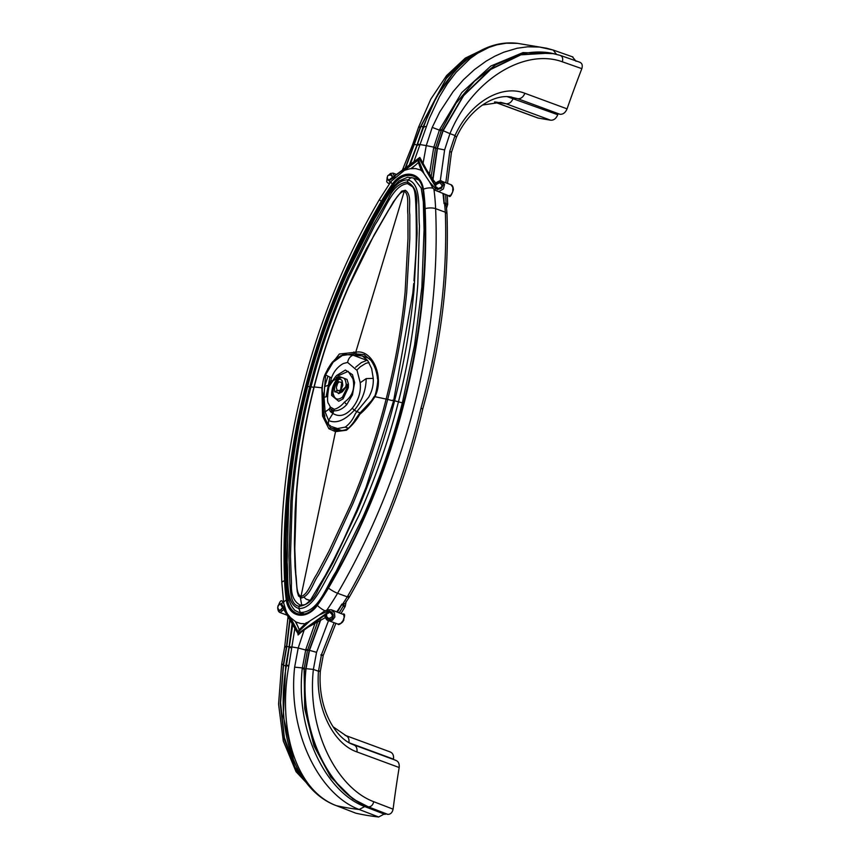 <?xml version="1.0" encoding="UTF-8"?>
<svg xmlns="http://www.w3.org/2000/svg" width="860" height="860" viewBox="0 0 860 860"><rect width="100%" height="100%" fill="white"/><g stroke="black" fill="none" stroke-linecap="round" stroke-linejoin="round"><path stroke-width="1.29" d="M338.539 430.742L330.692 427.85L328.896 428.742L335.518 431.645L346.408 430.237C351.88 425.786 356.352 420.454 359.802 414.262C365.425 409.521 370.466 403.673 374.949 396.696L387.677 399.406C396.793 363.791 403.136 328.165 406.694 292.518L409.812 238.467L409.812 214.667C408.5 206.798 412.23 195.048 405.329 190.275L404.264 191.253C409.661 194.618 406.898 206.798 407.919 214.581L407.984 238.327L405.092 292.314C401.566 327.886 395.256 363.447 386.161 398.997C377.099 434.644 365.468 469.463 351.235 503.476L329.025 551.088L316.824 574.147C311.675 581.532 307.998 594.722 300.968 596.485C295.657 593.701 297.119 581.489 295.797 574.125L294.786 548.433L296.539 493.962C299.302 458.154 305.192 422.486 314.19 386.957L322.253 387.828M304.375 613.997L300.355 612.513L298.839 608.471C285.079 604.397 288.648 578.791 287.132 562.214L288.573 503.863C291.389 464.669 297.764 425.539 307.687 386.452C317.684 347.386 330.96 309.417 347.537 272.545L374.723 218.548C384.226 203.809 393.461 179.245 408.081 179.901C421.959 184.018 417.971 209.464 419.454 226.029L417.788 284.305C414.864 323.446 408.435 362.565 398.492 401.642C388.516 440.718 375.293 478.708 358.824 515.613L331.852 569.696C322.382 584.434 313.577 609.17 298.839 608.471L299.215 606.321C290.465 604.988 290.68 592.067 289.874 583.617L288.96 556.302L290.852 501.133C293.808 462.841 300.118 424.657 309.772 386.591C319.436 348.859 332.164 312.115 347.977 276.372L373.81 223.944L388.183 198.982C392.73 188.856 399.137 183.169 407.393 181.933L408.081 179.901L411.22 177.569L413.585 178.084L421.196 188.039L423.324 201.777L424.055 229.932L421.873 287.154L414.606 344.989L402.383 402.727C392.386 441.965 379.195 480.159 362.812 517.312L335.938 571.814C326.359 586.133 318.781 612.341 300.355 612.513L297.979 611.987L303.688 614.126M300.377 597.689L301.72 605.161M403.577 403.168L394.6 400.792C404.071 363.748 410.564 326.649 414.068 289.508L417.121 233.415L416.573 204.809C417.82 193.597 414.756 185.975 407.393 181.933L407.586 183.631L412.703 186.867C414.24 189.426 415.208 190.683 415.799 204.4C416.53 226.459 416.466 244.143 415.595 257.473L413.972 280.769M304.289 597.442L306.149 599.173L310.116 600.387M418.841 180.009L413.585 178.084L407.661 177.214L399.147 180.933C392.601 187.05 387.204 194.317 382.958 202.724L359.039 246.874C336.905 291.615 319.651 338.163 307.289 386.505C294.948 435.074 288.025 483.578 286.488 532.028C285.466 556.646 286.272 578.984 288.885 599.022C290.562 606.676 295.657 611.374 295.571 610.718L297.979 611.987M336.625 430.494L330.692 427.85L327.51 423.367M366.93 360.318L361.361 362.576L355.61 367.263M334.293 429.828L336.722 430.505C339.915 431.516 347.795 429.344 346.591 429.204C347.784 429.978 355.148 420.723 354.825 420.131L359.458 413.563L371.466 400.803L374.218 396.503C375.648 397.212 378.787 378.067 377.475 378.851C377.314 376.615 376.766 368.972 371.015 360.447L364.124 354.632L354.46 353.75L340.667 355.76M374.949 396.696L374.949 396.696C377.755 390.881 378.862 384.785 378.282 378.411C377.422 364.425 368.177 349.73 355.75 352.224L339.345 354.019L327.757 368.918M359.802 414.262L359.867 413.606L359.802 414.262M328.896 428.742L322.565 416.057L321.919 387.796L322.597 383.947M322.704 400.523L323.306 400.438M360.297 355.513L356.309 354.04L355.75 352.224L404.264 191.253C397.858 192.264 393.192 203.981 388.301 210.453L374.143 234.887L348.859 286.423C334.562 319.06 323.005 352.579 314.19 386.957L314.19 386.957M387.677 399.406C378.615 435.106 366.962 470.001 352.74 504.089L330.67 551.884L318.501 575.028C313.019 582.435 310.557 595.41 301.398 598.022L298.495 595.958L297.238 591.562L294.991 566.536L294.399 543.294L295.098 512.409C297.13 470.495 303.419 428.688 313.964 386.978C326.359 338.797 343.946 292.572 366.715 248.282L393.439 201.745L401.674 191.146L405.329 190.275M393.654 400.674L366.145 487.039L356.943 509.765L343.204 540.542L333.422 560.247L325.273 575.523L310.804 599.528C307.31 603.333 304.967 605.117 303.784 604.881L300.172 605.042L299.215 606.321C307.772 605.117 314.212 599.269 318.512 588.778L333.185 562.354L357.341 510.99C372.616 475.171 385.033 438.439 394.6 400.792L393.654 400.674L412.811 293.206L413.735 283.52M307.687 386.452L311.008 386.828C301.387 424.797 295.13 462.884 292.239 501.09L290.465 556.14L291.475 583.381C290.841 594.486 293.744 601.71 300.172 605.042M313.857 387.398L311.008 386.828C320.651 349.203 333.379 312.578 349.214 276.952L375.078 224.707C384.807 210.635 392.708 185.007 407.586 183.631M301.398 598.022L300.968 596.485L335.518 431.645L336.722 430.505M305.085 668.908L305.708 669.058C298.818 730.645 328.627 792.06 367.854 806.777L387.817 814.366C390.548 814.377 392.3 812.646 393.095 809.174A931.498 690 -69.8 0 1 399.169 767.518C399.556 763.519 398.287 761.1 395.353 760.251M329.509 612.126L326.671 613.943L326.649 616.577L328.595 618.48C333.228 617.19 333.529 615.072 329.509 612.126L327.993 612.234L328.606 613.169M387.279 814.28L385.635 813.625L384.162 814.065L378.658 817L359.168 809.486C318.834 794.404 287.487 731.193 294.647 667.156L298.205 648.01L304.418 629.208L325.22 617.716M327.681 609.772L327.638 611.245L319.254 614.954L324.392 611.116L327.681 609.772L331.337 609.783L343.677 614.599L344.193 617.297L343.043 620.673L340.764 623.414L338.044 624.145C338.302 625.08 339.775 624.424 342.463 622.178C345.139 616.05 345.301 613.341 342.936 614.062M369.037 362.512L365.833 363.35L360.383 366.693L356.932 370.004M336.84 611.804A196.402 145.48 110.2 0 0 341.914 604.075A33.271 24.65 110.2 0 1 341.742 604.784A156.617 116.014 -69.8 0 0 337.464 612.041M393.439 759.466A940.797 696.89 -69.8 0 1 393.493 759.143C393.901 755.123 392.633 752.683 389.677 751.823M393.095 809.174L373.735 801.703C336.099 787.599 306.794 728.699 313.384 669.403L316.555 652.31L328.509 620.63L332.401 620.318L334.852 617.007L334.486 612.836L331.337 609.783M387.817 814.366L368.392 806.874C329.24 792.2 299.022 730.688 306.042 668.671L309.492 650.311L320.791 619.802M326.531 615.846L324.51 615.373L328.058 618.243M326.424 615.599L324.887 615.05M399.169 767.518L356.975 751.941C333.368 743.9 315.448 708.35 318.469 671.273L321.479 654.611C323.962 655.567 323.747 655.696 320.812 654.987M305.708 669.058L309.213 650.267L320.361 620.092M422.658 409.059L421.024 408.059C405.522 475.182 380.948 538.113 347.3 596.851C349.278 597.657 349.708 597.485 348.601 596.335M421.024 408.059C439.449 342.065 447.555 276.791 445.34 212.226L446.996 213.517C449.2 278.307 441.115 343.462 422.754 408.984L422.754 408.984C407.414 475.655 382.894 538.414 349.203 597.281L345.086 603.473L342.538 604.3L347.3 596.851L337.571 593.271A546.057 404.49 -69.8 0 0 435.612 208.647L445.34 212.226L444.62 203.788L446.329 206.271L446.996 213.517M346.214 601.194L345.236 606.343L341.119 613.384M343.14 606.332C345.752 606.676 345.903 606.386 343.624 605.472L339.334 612.728M326.08 617.297L328.004 619.114L330.251 619.533L332.175 618.63L333.25 616.706L333.121 614.352L331.788 612.223L329.595 611.084L327.638 611.245M299.302 629.832L295.883 621.952L290.476 617.587L298.173 632.025L309.998 620.866L319.254 614.954M299.312 629.842L297.979 633.669L327.993 612.234M378.658 817A371.971 275.533 110.2 0 1 355.814 813.184L336.41 805.68C295.98 790.576 277.49 729.516 288.767 666.178L294.883 628.273M385.097 814.409L364.715 806.562L359.168 809.486A371.971 274.748 -68 0 1 336.41 805.68L355.814 813.184M326.66 613.943L301.322 632.025L304.418 629.208M341.914 604.075L342.538 604.3M341.742 604.784L343.624 605.472A33.271 24.65 -69.8 0 0 343.935 604.171M301.322 632.025L298.076 634.992L297.979 633.669L281.338 605.257M310.019 620.855L305.977 623.371M295.883 621.952L300.817 623.564L305.085 623.779M295.367 621.597L298.226 627.112M290.476 617.587L287.466 613.922L285.219 609.267M280.231 610.234L282.349 607.934L281.306 609.837L279.339 610.192C277.232 608.106 277.296 606.031 279.532 603.967L281.016 604.376M281.327 609.815L279.199 611.095L277.887 608.138M278.113 605.558L281.306 603.494L285.187 609.213M314.373 791.598L295.99 769.818L284.445 739.686L280.242 703.706L283.316 664.877L286.541 646.473L289.841 618.899M312.083 789.329L294.991 767.217L284.359 737.568L280.564 702.717L283.531 665.35L286.81 646.516L290.089 619.34M296.463 631.208L290.196 619.512L280.274 603.892M283.983 609.364L280.113 612.589C278.629 612.03 277.823 610.353 277.694 607.568C279.693 601.43 281.263 599.42 282.413 601.538L283.585 602.527M283.574 602.419L281.306 603.494M283.456 608.504L282.349 607.934L283.456 608.504M280.113 612.589L287.777 615.416M282.037 608.643L282.327 607.955M434.483 183.922L436.525 184.341L439.664 182.707C443.222 185.652 442.502 187.577 437.493 188.48L436.353 187.641L419.809 157.423L419.11 158.444L436.181 187.781L437.138 187.373M434.708 184.169L436.858 182.707L438.073 182.933C436.138 184.534 435.364 185.545 435.762 185.964L435.762 185.943M437.493 188.48L436.181 187.781M579.543 62.189C582.059 63.059 582.822 65.209 581.844 68.65A931.498 690 110.2 0 0 567.062 108.855C565.461 112.649 563.106 114.455 560 114.294L517.806 98.728L509.711 96.782M515.817 98.395L510.765 96.976M446.566 208.099L447.694 204.422L447.318 195.242M445.587 204.4C448.2 204.744 448.361 204.454 446.071 203.551L445.663 194.629M442.975 193.64A196.402 145.48 -69.8 0 1 444.007 203.562L444.62 203.788M450.962 184.685L452.833 187.394L452.715 191.823L450.919 195.123L448.662 195.736C449.812 197.854 451.382 195.844 453.381 189.705C453.252 186.921 452.446 185.255 450.962 184.685L441.954 181.363L444.588 184.352L443.394 188.953L438.944 191.511L434.741 190.114L448.662 195.736M436.858 182.707L440.847 182.116L442.567 183.287L443.147 184.825L441.481 188.297L437.557 189.49L435.396 188.48L429.613 182.019L424.012 173.57L418.498 159.939L419.11 158.444L389.87 179.46M434.934 190.221L435.396 188.48M433.075 188.265L434.741 190.114M432.913 188.157L429.613 182.019M444.007 203.562A33.271 24.65 -69.8 0 0 444.19 202.852A156.617 116.014 110.2 0 1 443.792 193.941M444.19 202.852L446.071 203.551A33.271 24.65 110.2 0 1 445.716 204.841M581.844 68.65L562.332 61.802C524.6 48.074 472.301 79.378 449.941 133.644L455.026 135.525L449.769 151.328L451.468 152.36L456.391 137.396L455.026 135.525C469.915 102.329 501.573 84.001 524.869 93.288C523.267 97.072 520.913 98.889 517.806 98.728L560 114.294M507.378 96.707L557.753 114.713A940.797 696.89 110.2 0 1 558.011 113.961M483.535 49.17L464.421 59.77L447.092 76.938L420.443 126.904L404.942 168.775M480.923 50.46L462.723 61.522L446.265 78.518L420.873 126.56L405.382 168.463M552.776 49.934L546.691 48.235L517.559 43.355L506.228 43.215L496.8 44.828L488.985 47.397L477.59 53.255L470.28 58.459L456.047 72.347L447.393 83.71L439.535 96.578L429.409 118.218L413.703 162.271M392.063 176.429L392.085 175.193L390.784 174.526C388.935 175.623 386.839 173.827 387.441 179.869L389.204 179.923M393.439 177.063L392.181 177.063L391.246 174.698M388.258 180.234L391.3 178.504M392.106 175.225L388.817 175.107M387.086 178.117L389.064 180.729L395.062 176.676M421.744 170.366L415.702 168.581L410.037 168.732L404.479 170.312L390.999 181.481A7.439 1.688 35.2 0 0 392.396 184.029A23.811 17.63 -69.8 0 1 411.037 174.365A23.811 17.63 -69.8 0 1 423.421 189.221A188.963 139.976 -69.8 0 1 425.152 208.679A7.439 2.451 -2.4 0 1 435.612 208.647A196.402 145.48 -69.8 0 0 433.924 189.275M404.501 170.301L418.498 159.939L418.239 162.142L421.378 170.753M390.44 182.782L389.064 180.729M394.331 176.171L393.031 173.129L396.739 174.494M387.172 177.429L386.71 181.793L388.139 183.223L389.892 183.062M550.497 52.987L520.397 54.75L490.308 69.359L463.475 95.352L443.04 130.268L437.202 148.156L432.731 179.256L435.493 182.761M562.332 61.802C563.225 58.362 562.44 56.201 559.967 55.309L550.765 53.03L520.891 54.825L490.684 69.466L463.701 95.567L443.158 130.709L437.471 148.2L432.988 179.654M554.044 53.664L522.977 52.6L490.834 66.037L461.777 92.568L439.686 129.43L441.449 130.021L455.961 103.372L474.43 81.259L495.618 64.833L518.139 54.975C529.072 51.901 539.768 51.224 550.228 52.933L560.397 55.416L580.07 62.328M557.753 114.713C556.162 118.54 553.808 120.379 550.669 120.217L506.131 103.791C509.26 103.942 511.625 102.114 513.216 98.276M494.489 102.017L537.812 117.992L550.669 120.217M576.039 61.286L572.416 56.835M556.409 54.234L553.184 50.041L539.564 47.053L527.696 46.805L517.193 48.235L503.799 52.202L494.919 56.158L486.169 61.124L474.451 69.585L463.379 79.797L453.134 91.601L439.772 111.94L432.225 127.387L426.259 145.609L422.808 164.733L421.335 161.175M482.417 105.049L500.671 102.34L506.131 103.791L495.317 101.974M443.158 130.709L449.941 133.644L444.62 149.909L440.245 181.03M443.04 130.268L441.449 130.021L435.676 147.479L433.816 147.157L433.666 147.812L435.525 148.124L431.204 176.375L422.808 164.733M431.204 176.375L432.731 179.256M424.034 173.58L421.432 170.409M418.411 162.518L411.435 168.635M410.854 168.625L416.1 164.658M331.627 426.614L337.496 428.549L345.312 427.097L348.3 428.194M355.126 414.144L356.792 411.607L354.331 410.198C344.828 420.475 336.238 423.905 328.531 420.486L328.391 424.453L330.541 425.883M345.118 427.205C349.472 424.044 352.804 419.702 355.105 414.176M360.136 412.843L356.814 411.617L368.865 396.987M328.391 424.453C321.393 414.305 323.639 408.425 323.36 398.019L324.059 397.341L325.123 411.94L328.8 420.819M368.822 396.976C372.154 391.053 373.627 384.85 373.251 378.357L371.638 368.575L367.639 360.447L362.296 355.943L369.456 358.588M328.671 387.505L328.445 385.173L324.618 386.602L327.961 376.196L325.607 374.82L333.153 362.146L343.871 354.385L362.296 355.943M343.871 354.385C337.733 357.362 334.475 359.437 334.11 360.609C331.863 362.114 328.821 366.801 324.983 374.67L325.295 374.659M324.618 386.602L324.059 397.341L327.767 396.342M325.607 374.981L323.822 397.449L323.123 394.504M331.67 382.195L332.261 381.184L330.971 380.389L331.186 378.798C331.218 379.228 333.39 368.929 343.387 363.511L347.601 362.415C348.321 358.76 350.117 356.352 352.987 355.18L367.79 360.641M331.594 377.895L327.961 376.196M337.055 379.045L336.744 378.024L338.507 375.637L348.171 371.359L352.901 378.765C355.18 388.634 352.342 396.438 344.398 402.168C341.194 405.974 337.829 408.349 334.303 409.285L330.369 407.06L328.671 403.824C327.112 402.534 327.198 396.879 328.907 386.839C332.261 381.517 334.078 379.271 334.368 380.098L336.744 378.024L335.637 376.583L336.55 375.551L345.408 370.036L352.46 374.67L354.621 382.592L352.46 394.858L346.752 404.576C342.645 408.973 338.302 411.058 333.712 410.822L333.454 411.101M332.261 381.184L335.637 376.583M344.398 402.168L346.752 404.576M334.604 410.768L333.712 410.822L332.906 413.456L331.788 410.564L330.584 411.789L332.906 413.456C339.291 417.347 345.731 415.616 352.224 408.253L354.331 410.198C362.049 400.975 366.005 390.451 366.188 378.615L373.251 378.357M347.601 362.415L357.061 370.423L360.211 382.743C361.146 391.934 358.491 400.448 352.224 408.253M337.582 379.475L337.227 378.851C333.379 383.754 331.508 389.279 331.627 395.417L338.7 401.254L343.054 398.911L348.3 387.72L348.45 384.151L347.01 379.389L339.582 376.648L337.227 378.851L337.582 379.475C342.645 375.863 345.516 377.572 346.204 384.603L345.569 387.129L342 390.193L342.344 391.794L338.399 393.622M325.123 411.94L329.047 409.134L330.584 411.789M328.531 420.486L332.906 413.456M329.047 409.134L330.369 407.06M334.303 409.285L334.024 410.037L331.788 410.564L330.046 408.124M334.024 410.037L333.712 410.822M331.788 410.564L332.154 408.683M329.928 377.217L326.08 396.836M331.412 382.453L328.445 385.173L330.971 380.389M331.627 395.417L333.347 394.224C334.895 399.588 337.937 400.534 342.463 397.062L343.054 398.911M334.841 384.592L337.486 379.582M340.958 389.913L342.817 385.215L342.129 380.604L341.947 383.022M341.356 390.214L342 390.193M345.967 385.904L347.075 386.377L347.526 384.506L346.204 384.603L346.268 383.689M345.569 387.129L347.139 387.688L342.463 397.062M345.698 387.226L347.075 386.377L347.827 387.72L347.107 387.957M342.344 391.794L345.838 387.322L348.397 385.936M342.173 390.999L339.539 392.02L339.313 393.418L334.551 391.321L334.572 387.581L337.529 380.991C338.883 378.938 340.366 378.755 341.968 380.442M339.044 381.894L341.753 382.399L340.625 389.902M337.529 380.991L338.883 381.99L337.604 383.442L336.314 387.591L337.098 390.225M337.797 390.967L337.163 390.311L339.764 390.623L340.291 389.902M334.948 392.01L337.163 390.311M339.539 392.02L339.764 390.623M340.033 390.268L340.818 392.74M347.139 387.688L348.3 387.72M347.075 386.377L346.677 387.032L347.075 386.377M347.526 384.506L348.45 384.151M360.211 382.743L366.188 378.615M332.992 391.612L331.82 391.171M359.136 355.47L354.46 353.75L353.933 351.944M377.809 379.077L378.282 378.411L377.809 379.077M346.978 429.226L346.408 430.237M322.565 416.057L324.768 415.735M392.687 400.147C393.977 401.018 392.117 400.695 387.097 399.19M353.148 744.685C356.083 745.534 357.362 747.953 356.975 751.941M364.737 806.572L366.22 806.121L364.715 806.562C325.628 791.909 295.464 730.624 302.225 668.693L304.096 668.886L307.45 650.515L298.205 648.01A371.971 25.144 13 0 0 292.153 647C289.164 646.817 288.906 647.15 291.389 647.999M302.225 668.693L305.816 649.386L314.846 623.812M373.735 801.703C372.885 805.121 371.101 806.841 368.392 806.874L352.772 798.832L330.692 776.956L314.04 746.007L304.73 708.855L304.096 668.886M393.493 759.143L349.794 743.029M345.139 735.386C348.085 736.246 349.364 738.686 348.945 742.717M317.877 670.843C320.866 671.176 321.06 671.316 318.469 671.273L313.384 669.403L306.042 668.671M316.555 652.31L309.213 650.267C306.278 649.526 306.085 649.558 308.622 650.364M307.45 650.515L317.523 622.361M334.088 622.694L321.479 654.611M305.816 649.386L307.633 649.87M386.527 814.076L366.22 806.121M294.647 667.156L304.171 668.112M423.034 189.78L424.872 208.765A538.242 398.707 110.2 0 1 328.23 587.896A188.587 139.696 110.2 0 1 317.146 605.171L317.211 604.924M381.507 201.519L382.421 202.035A187.846 139.148 110.2 0 1 393.461 184.825L392.601 184.244A188.587 139.696 110.2 0 0 381.507 201.519A538.242 398.707 110.2 0 0 284.875 580.64L285.918 580.64A187.846 139.148 -69.8 0 0 287.648 599.979A22.693 16.813 -69.8 0 0 297.173 613.545C304.171 615.728 310.783 612.857 317.007 604.913L328.058 587.692C395.084 473.494 430.312 335.325 424.593 208.969L424.754 209.12M394.632 185.266L393.461 184.825A22.693 16.813 110.2 0 1 413.499 176.214A22.693 16.813 110.2 0 1 422.98 189.436M325.048 610.847A7.439 1.688 -144.8 0 1 317.34 605.375A188.963 139.976 110.2 0 0 328.456 588.068A7.439 1.161 30.3 0 0 337.571 593.271A196.402 145.48 110.2 0 1 326.832 610.105M392.396 184.029A188.963 139.976 110.2 0 0 381.292 201.337A538.618 398.975 -69.8 0 0 284.585 580.726A188.963 139.976 -69.8 0 0 286.315 600.183A23.811 17.63 110.2 0 0 298.71 615.05A23.811 17.63 110.2 0 0 317.34 605.375M328.456 588.068A538.618 398.975 -69.8 0 0 425.152 208.679M392.601 184.244A23.435 17.361 110.2 0 1 410.94 174.72A23.435 17.361 110.2 0 1 423.131 189.35A188.587 139.696 -69.8 0 1 424.872 208.765M284.875 580.64A188.587 139.696 -69.8 0 0 286.606 600.054A23.435 17.361 -69.8 0 0 298.796 614.685A23.435 17.361 -69.8 0 0 317.146 605.171M413.499 176.214C418.562 178.192 421.69 182.664 422.862 189.619L423.131 189.35M383.184 202.315L382.421 202.035A537.5 398.148 -69.8 0 0 285.918 580.64L286.907 581.005M286.606 600.054L289.315 600.592M284.585 580.726A7.439 2.451 177.6 0 0 281.844 582.768C276.06 454.704 311.696 314.932 379.55 199.326A7.439 1.161 -149.7 0 0 381.292 201.337M281.844 582.768L283.639 602.924A7.439 2.924 -7.8 0 1 286.315 600.183M335.776 805.476C292.669 788.792 275.394 727.184 286.434 665.404L292.787 624.209M288.379 665.382C285.724 665.188 285.853 665.446 288.767 666.178M286.724 665.307L285.853 665.049L289.078 646.774L286.541 646.473C284.402 646.344 284.208 646.58 285.961 647.182M283.004 664.318C281.134 664.178 281.231 664.361 283.316 664.877M286.595 666.081L285.724 665.812L285.853 665.049M293.486 760.004L283.284 716.187L285.724 665.812L283.531 665.35M290.003 646.741L289.078 646.774L292.174 623.059M288.96 647.419L289.885 647.408M445.813 182.793L449.769 151.328M567.062 108.855L524.869 93.288M414.015 144.792C412.316 144.018 412.477 143.878 414.531 144.362L416.982 145.018L409.07 165.776M402.147 170.753L412.821 144.104L418.53 127.269L420.443 126.904M517.559 43.355C477.579 38.442 441.202 75.153 423.69 126.925L410.016 165.077M419.54 145.243C417.121 144.147 417.347 143.932 420.217 144.598A371.971 44.43 15.6 0 1 426.259 145.609L433.816 147.157L439.385 130.139L432.225 127.387M417.852 145.157L416.982 145.018L417.186 144.394L418.067 144.523M453.123 73.261L436.267 97.373L423.088 126.957L417.186 144.394M424.044 126.807L420.873 126.56M435.676 147.479L435.525 148.124L444.62 149.909M553.184 50.041L572.943 56.986M439.686 129.43L439.385 130.139L441.148 130.731M538.553 118.196L494.672 102.007M433.666 147.812L429.495 174.032M423.797 127.527L422.83 127.667M423.69 126.925L426.356 126.409M432.87 188.147A7.439 2.924 172.2 0 0 423.421 189.221M352.901 378.765L353.492 378.389M306.3 599.226L309.955 600.592M304.429 604.677L303.784 604.881M396.094 760.444L353.901 744.878C335.679 739.084 317.619 708.898 320.329 671.219L323.242 655.417L335.884 623.35M390.429 752.016L345.881 735.59L333.024 726.721M298.871 630.133L306.3 622.694M338.044 624.145L328.509 620.63C327.004 620.608 325.66 618.834 324.5 615.308M283.639 602.924L286.412 612.03M288.121 615.986L284.746 646.58L281.639 664.328L278.565 704.114L283.284 740.944L296.055 771.721L316.587 793.608M282.564 607.999L283.252 608.246M282.413 601.538L283.51 601.946M447.512 183.416L451.468 152.36M441.954 181.363C441.148 179.966 438.643 180.837 434.44 183.965M434.558 184.137L436.138 184.717M456.391 137.396C469.657 108.306 494.543 93.514 511.732 97.115M418.53 127.269L430.838 99.083L446.587 75.583L465.271 58.136L486.244 47.977M390.999 181.481L379.55 199.326M388.139 183.223L389.451 183.707M393.031 173.129L390.472 173.473L388.301 175.494M419.766 157.455L390.354 178.923M341.882 430.645L333.927 427.71M323.865 401.147C323.027 406.801 323.36 411.843 324.865 416.294M324.983 374.67C322.016 381.55 321.941 391.999 322.575 392.246L323.36 398.072M334.959 384.312L333.594 386.559C332.863 391.236 332.788 393.805 333.358 394.278M339.377 377.97L337.131 380.034M342.774 621.78L343.903 619.856"/></g></svg>
